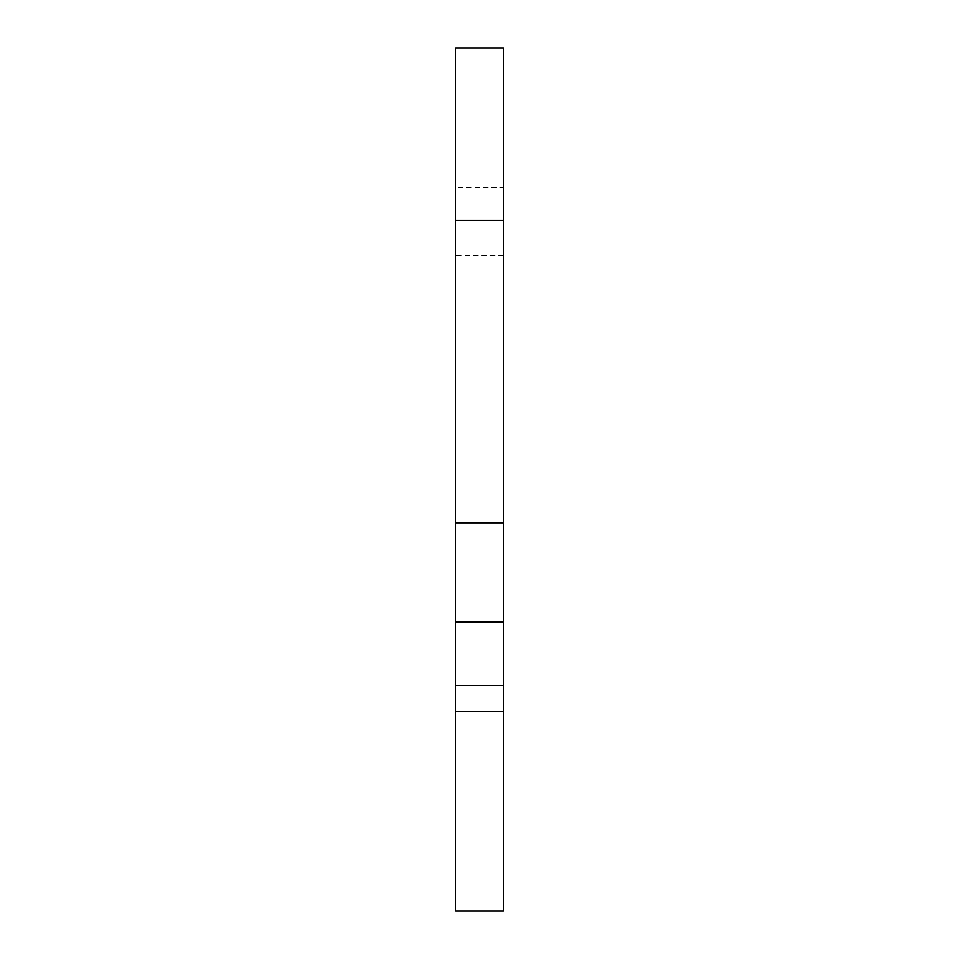 <?xml version="1.0" encoding="UTF-8"?>
<svg xmlns="http://www.w3.org/2000/svg" width="959" height="959" viewBox="0 0 959 959"><rect width="100%" height="100%" fill="white"/><g stroke="black" fill="none" stroke-linecap="round" stroke-linejoin="round"><path stroke-width="0.72" stroke-dasharray="4.79 3.6" d="M503.355 711.542L503.355 911.05L455.645 911.05L455.645 187.341L503.355 187.341L503.355 711.542L455.645 711.542M455.645 187.341L455.645 47.95L503.355 47.95L503.355 187.341M503.355 255.562L455.645 255.562M503.355 685.517L455.645 685.517M455.645 622.031L503.355 622.031M503.355 522.871L455.645 522.871"/><path stroke-width="1.44" d="M503.355 220.486L455.645 220.486L455.645 47.95L503.355 47.95L503.355 911.05L455.645 911.05L455.645 711.542L503.355 711.542M455.645 220.486L455.645 685.517L503.355 685.517M455.645 685.517L455.645 711.542M503.355 622.031L455.645 622.031M503.355 522.871L455.645 522.871"/></g></svg>
